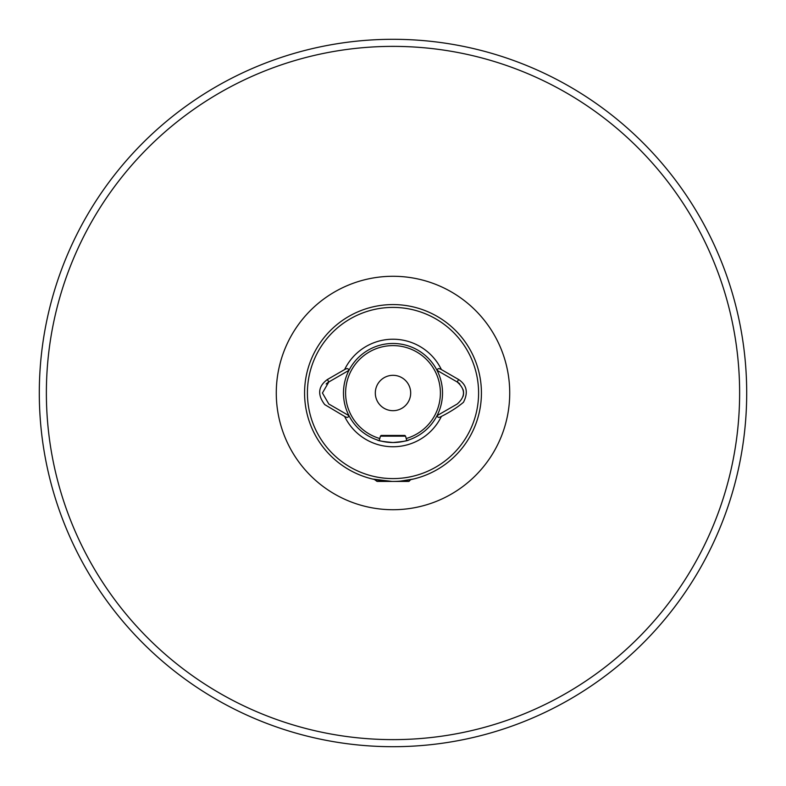 <?xml version="1.0" encoding="UTF-8"?>
<svg xmlns="http://www.w3.org/2000/svg" width="786" height="786" viewBox="0 0 786 786"><rect width="100%" height="100%" fill="white"/><g stroke="black" fill="none" stroke-linecap="round" stroke-linejoin="round"><path stroke-width="1.18" d="M400.388 481.12L413.259 479.067L410.685 479.637L408.916 481.425L393 481.425A88.425 88.425 0 0 0 481.425 393A88.425 88.425 0 0 0 393 304.575A88.425 88.425 0 0 0 304.575 393A88.425 88.425 0 0 0 393 481.425L377.084 481.425L374.352 479.44M348.964 415.666L348.974 415.676A49.518 49.518 0 0 1 348.974 370.324L328.803 381.976L322.437 393L328.803 404.024L348.974 415.676A49.518 49.518 0 0 0 393 442.518C383.322 441.663 378.017 440.789 377.084 439.895L379.245 440.573L380.434 436.151L405.566 436.151L406.755 440.573L408.916 439.895C407.973 440.789 402.668 441.663 393 442.518A49.518 49.518 0 0 0 437.026 370.324A49.518 49.518 0 0 0 348.974 370.324L348.591 370.55C348.63 368.359 347.304 368.035 344.602 369.577L327.389 379.52C318.094 386.348 317.21 394.71 324.736 404.603L344.612 416.423C347.304 417.965 348.63 417.641 348.591 415.45L328.803 404.024M410.685 393A17.685 17.685 0 0 0 393 375.315A17.685 17.685 0 0 0 375.315 393A17.685 17.685 0 0 0 393 410.685A17.685 17.685 0 0 0 410.685 393M746.7 393A353.7 353.7 0 0 1 393 746.7A353.7 353.7 0 0 1 39.3 393A353.7 353.7 0 0 1 393 39.3A353.7 353.7 0 0 1 746.7 393A353.7 353.7 0 0 0 393 39.3A353.7 353.7 0 0 0 39.3 393M458.611 379.52L457.197 381.976C465.567 389.316 465.567 396.675 457.197 404.024L437.409 415.45C437.36 417.641 438.696 417.965 441.388 416.423C450.231 411.962 457.59 407.246 463.455 402.294C468.436 392.558 466.815 384.963 458.611 379.52L441.398 369.577C438.696 368.035 437.37 368.359 437.409 370.55L457.197 381.976A12.733 12.733 0 0 1 459.83 383.99M437.409 415.45L437.026 415.676A49.518 49.518 0 0 1 393 442.518M372.741 479.067L391.959 481.415M327.389 379.52L328.803 381.976A12.733 12.733 0 0 0 326.17 383.99M463.131 389.709A12.733 12.733 0 0 1 463.131 396.291M380.434 436.151L381.141 435.444L404.859 435.444L405.566 436.151M276.279 393A116.721 116.721 0 0 1 393 276.279A116.721 116.721 0 0 1 509.721 393A116.721 116.721 0 0 1 393 509.721A116.721 116.721 0 0 1 276.279 393M406.205 438.519A47.396 47.396 0 0 0 393 345.604A47.396 47.396 0 0 0 379.795 438.519M393 478.595A85.595 85.595 0 0 0 478.595 393A85.595 85.595 0 0 0 393 307.405A85.595 85.595 0 0 0 307.405 393A85.595 85.595 0 0 0 393 478.595M739.626 393A346.626 346.626 0 0 1 393 739.626A346.626 346.626 0 0 1 46.374 393A346.626 346.626 0 0 1 393 46.374A346.626 346.626 0 0 1 739.626 393M344.612 416.423A53.762 53.762 0 0 0 441.388 416.423M437.026 370.324A49.518 49.518 0 0 0 348.974 370.324M441.398 369.577A53.762 53.762 0 0 0 344.602 369.577M393 304.575A88.425 88.425 0 0 0 304.575 393A88.425 88.425 0 0 0 393 481.425"/></g></svg>
